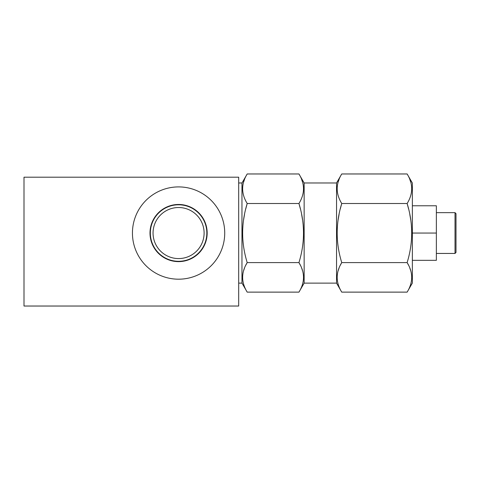 <?xml version="1.0" encoding="UTF-8"?>
<svg xmlns="http://www.w3.org/2000/svg" width="480" height="480" viewBox="0 0 480 480"><rect width="100%" height="100%" fill="white"/><g stroke="black" fill="none" stroke-linecap="round" stroke-linejoin="round"><path stroke-width="0.72" d="M24 177.192L24 306.03L238.692 306.03L238.692 177.192L24 177.192M178.584 186.906A46.146 46.146 0 0 0 132.438 233.046A46.146 46.146 0 0 0 178.584 279.192A46.146 46.146 0 0 0 224.724 233.046A46.146 46.146 0 0 0 178.584 186.906M238.692 182.976L241.962 182.976L241.962 283.122L238.692 283.122M241.962 183.042L247.2 173.97L298.944 173.97L304.146 182.976L304.146 283.122L336.546 283.122L341.742 292.128L407.13 292.128C413.202 282.282 413.202 272.43 407.13 262.59C413.202 242.892 413.202 223.2 407.13 203.508C413.202 193.662 413.202 183.816 407.13 173.97L412.362 183.042L412.362 283.056L407.13 292.128M241.962 283.056L247.2 292.128C241.128 282.282 241.128 272.43 247.2 262.59C241.128 242.892 241.128 223.2 247.2 203.508C241.128 193.662 241.128 183.816 247.2 173.97M341.742 292.128C335.67 282.282 335.67 272.43 341.742 262.59C335.67 242.892 335.67 223.2 341.742 203.508L407.13 203.508L408.57 208.89M340.302 208.89L341.742 203.508C335.67 193.662 335.67 183.816 341.742 173.97L407.13 173.97M245.76 208.89L247.2 203.508L298.944 203.508C305.016 193.662 305.016 183.816 298.944 173.97M412.362 205.776L436.362 205.776L436.362 260.322L412.362 260.322M412.362 233.046L436.362 233.046M455.016 212.646L455.016 253.446L456 252.468L456 213.63L455.016 212.646L436.362 212.646M340.332 265.218L341.742 262.59L407.13 262.59L408.54 265.218M409.842 268.158L410.682 270.588M411.378 273.606L411.618 275.508M411.696 277.722L411.678 278.22M409.812 214.482L410.706 219.684M411.384 225.558L411.624 229.464M411.696 233.376L411.678 234.768M409.836 179.52L410.676 181.95M411.396 185.064L411.618 186.876M411.69 189.18L411.678 189.684M339.036 179.52L338.196 181.95M337.476 185.064L337.254 186.876M337.182 189.18L337.194 189.684M244.488 179.52L243.654 181.95M242.934 185.064L242.706 186.876M242.634 189.18L242.652 189.684M301.656 179.52L302.49 181.95M303.21 185.064L303.438 186.876M303.51 189.18L303.492 189.684M339.03 268.158L338.19 270.588M337.494 273.606L337.254 275.508M337.176 277.722L337.194 278.22M304.146 182.976L336.546 182.976L341.742 173.97M339.06 214.482L338.166 219.684M337.488 225.558L337.248 229.464M337.176 233.376L337.194 234.768M244.512 214.482L243.624 219.684M242.946 225.558L242.7 229.464M242.628 233.376L242.646 234.768M245.79 265.218L247.2 262.59L298.944 262.59C305.016 242.892 305.016 223.2 298.944 203.508L300.39 208.89M301.632 214.482L302.526 219.684M303.198 225.558L303.444 229.464M303.516 233.376L303.498 234.768M244.482 268.158L243.648 270.588M242.946 273.606L242.706 275.508M242.634 277.722L242.646 278.22M247.2 292.128L298.944 292.128C305.016 282.282 305.016 272.43 298.944 262.59L300.354 265.218M301.662 268.158L302.496 270.588M303.198 273.606L303.438 275.508M303.51 277.722L303.498 278.22M336.546 182.976L336.546 283.122M298.944 292.128L304.146 283.122M178.584 204.468A28.584 28.584 0 0 1 207.162 233.046A28.584 28.584 0 0 1 178.584 261.63A28.584 28.584 0 0 1 150 233.046A28.584 28.584 0 0 1 178.584 204.468M178.584 207.522A25.53 25.53 0 0 1 204.108 233.046A25.53 25.53 0 0 1 178.584 258.576A25.53 25.53 0 0 1 153.054 233.046A25.53 25.53 0 0 1 178.584 207.522M178.584 204.792A28.254 28.254 0 0 0 150.33 233.046A28.254 28.254 0 0 0 178.584 261.3A28.254 28.254 0 0 0 206.838 233.046A28.254 28.254 0 0 0 178.584 204.792M436.362 253.446L455.016 253.446"/></g></svg>
